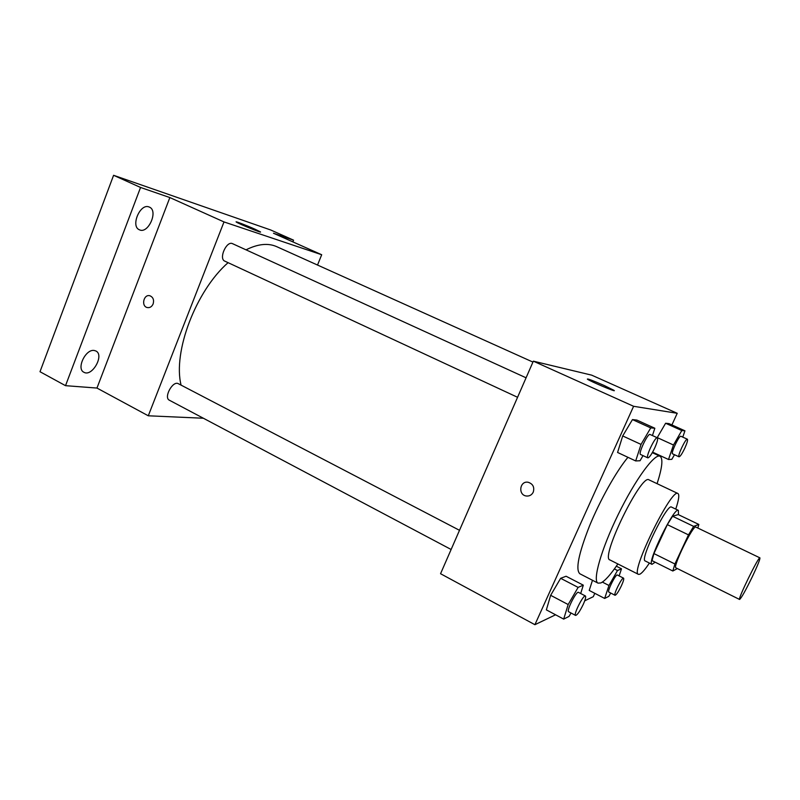 <?xml version="1.0" encoding="UTF-8"?>
<svg xmlns="http://www.w3.org/2000/svg" width="800" height="800" viewBox="0 0 800 800"><rect width="100%" height="100%" fill="white"/><g stroke="black" fill="none" stroke-linecap="round" stroke-linejoin="round"><path stroke-width="1.2" d="M752.5 576.34C745.67 590.38 741.37 598.09 739.59 599.47C737.34 599.82 758.81 555.87 759.92 557.86C760.18 559.15 757.7 565.31 752.5 576.34M739.59 599.47L675.95 567.86C672.26 567.46 693.28 524.43 695.87 527.1L759.92 557.86M672.83 571L652.02 560.63L653.92 553.57L667.32 524.64L672.57 516.26L678.24 514.59L698.83 524.45L693.65 526.38L688.49 534.88L674.91 563.98L672.83 571L677.38 568.57M698.83 524.45L697.84 528.05M678.49 514.71L678.35 510.35C674.32 506.45 646.43 563.55 651.98 564.34L655.15 562.19M651.98 564.34L645.16 560.93C639.42 560.05 667.25 503.08 671.48 507.07L678.35 510.35M672.57 516.26L693.65 526.38M653.92 553.57L674.91 563.98M667.32 524.64L688.49 534.88M675.74 509.1C678.83 499.85 679.56 494.65 677.94 493.52C671.69 487.37 629.76 573.21 638.45 574.36L639.84 574.22C642.03 573.07 645.22 569.35 649.39 563.05M677.94 493.52L649 479.86C641.48 473.15 599.97 558.12 609.88 559.92L638.45 574.36M657.08 483.68C662.25 467.65 663.24 458.51 660.04 456.25C654.68 453.12 635.23 479.61 618.26 514.43C601.22 549.22 592.29 580.84 598.05 583.15L600.88 582.94C605.03 580.89 610.69 574.56 617.86 563.95M598.05 583.15L579.89 573.79C575.36 569.83 578.52 553.99 589.39 526.26C600.02 500.26 616.27 471.3 627.93 457.31M580.69 593.5L583.31 585.17L566.08 576.24L560.64 578.31L550.65 595.31L546.36 609.87L563.68 619.11L569.08 616.38L571.03 613.01M652.44 435.55L654.84 428.25L636.84 420.07L632.46 419.59L622.7 435.95L617.58 452.46L635.69 460.94L640.03 460.75L643.02 455.63M671.9 424.94L677.23 413.3L633.6 406.29L534.91 624.7L555.58 614.79M584.73 600.8L593.27 596.7L594.81 593.33M658 455.31L658.25 454.75M589.22 590.43L592.48 580.27L589.22 590.43L604.66 598.44L608.84 596.34L610.71 593.04M682.76 437.11L684.95 430.82L668.98 423.62L665.61 423.25L657.25 437.6L673.48 445.01L668.5 459.49L671.83 459.34L674.48 454.72M677.23 413.3L591.67 375.15L533.34 361.16L440.55 573.72L534.91 624.7M533.34 361.16L633.6 406.29M604.07 385.44L613.91 390.29C618.2 393.13 590.2 381.36 587.36 379.14C587.18 378.4 592.75 380.5 604.07 385.44M533.26 492.13C531.77 495.02 529.45 496.31 526.3 496C517.72 494.96 519.76 480.45 528.23 482.28C532.96 483.89 534.64 487.18 533.26 492.13C531.77 495.02 529.45 496.31 526.3 496C517.72 494.96 519.76 480.45 528.23 482.28M181.09 385.14C172.71 352.12 195.83 290.87 228.08 262.67M246.03 249.84C257.91 243.9 268.14 242.84 276.73 246.67L532.94 362.09M451.13 549.49L169.37 400.22C163.38 397.59 172.85 380.28 178.38 383.72L459.5 530.31M517.57 397.29L224.78 261.13C218.45 258.75 226.61 240.43 232.55 243.68L526.08 377.81M317.52 265.05L321.69 254.74L224 221.93L148.29 415.79L203.38 418.24M292.87 241.89L293.56 240.16L270.67 229.97L113.59 175.3L40 371.72L65.52 385.67L96.96 388.06L148.29 415.79M293.56 240.16L273.48 233.24L321.69 254.74M113.59 175.3L140.55 187.46L65.52 385.67M224 221.93L169.85 197.56L140.55 187.46M254.96 229.19L260.36 231.85C263.35 233.84 237.96 223.49 236.25 222.01C234.36 220.73 246.83 225.53 254.96 229.19M169.85 197.56L96.96 388.06M153.14 303.93C151.81 306.8 149.83 308.01 147.19 307.54C140.86 306.13 143.78 293.76 149.97 295.79C153.15 297.22 154.21 299.94 153.14 303.93C151.81 306.8 149.83 308.01 147.2 307.54C140.86 306.13 143.78 293.76 149.98 295.79M94.24 350.48L95.89 350.99C104.65 354.98 92.11 377.26 83.9 372.26C76.09 368.84 85.61 348.78 94.24 350.48M148.87 206.89L149.4 207.1C158.69 210.77 148.16 234.49 139.35 229.76C130.44 226.35 139.99 203.33 148.87 206.89M684.95 430.82L681.79 430.55L673.48 445.01M679.04 456.81L672.6 453.85C670.54 453.47 679.29 434.99 680.92 436.28L687.38 439.21C687.96 440.03 687.13 442.97 684.88 448.03C682.17 453.65 680.23 456.58 679.04 456.81C677.04 456.46 685.82 437.95 687.38 439.21M652.61 452.14L668.5 459.49M668.98 423.62L665.61 423.25L681.79 430.55M665.61 423.25L657.25 437.6M654.84 428.25L650.74 427.9L641.04 444.41L635.69 460.94M647.84 457.87L640.57 454.49C637.93 453.91 647.91 432.85 650.06 434.47L657.36 437.8C658.14 438.79 657.28 442.14 654.77 447.86C651.66 454.33 649.35 457.66 647.84 457.87C645.28 457.33 655.29 436.22 657.36 437.8M636.84 420.07L632.46 419.59L622.7 435.95L641.04 444.41M622.7 435.95L617.58 452.46M632.46 419.59L650.74 427.9M619.11 575.89L621.5 568.81L617.49 570.53L608.97 585.49L604.66 598.44M615.05 595.28L608.85 592.08C606.9 591.62 615.86 573.68 617.37 575.01L623.58 578.17C624.1 578.84 623.39 581.35 621.44 585.69C618.51 591.74 616.38 594.93 615.05 595.28C613.15 594.85 622.13 576.87 623.58 578.17M602.38 582.1L608.97 585.49M616.33 566.19L621.5 568.81M614.37 568.95L617.49 570.53M583.31 585.17L578.12 587.39L568.17 604.55L563.68 619.11M575.58 615.42L568.62 611.73C566.13 611.05 576.49 590.66 578.46 592.34L585.43 595.98C586.11 596.76 585.39 599.55 583.26 604.36C579.85 611.38 577.28 615.06 575.58 615.42C573.17 614.77 583.53 594.33 585.43 595.98M566.08 576.24L560.64 578.31L550.65 595.31L568.17 604.55M550.65 595.31L546.36 609.87M560.64 578.31L578.12 587.39M652.31 452.68L660.04 456.25"/></g></svg>
